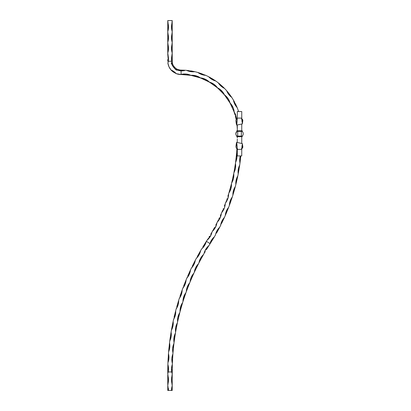 <?xml version="1.0" encoding="UTF-8"?>
<svg xmlns="http://www.w3.org/2000/svg" width="411" height="411" viewBox="0 0 411 411"><rect width="100%" height="100%" fill="white"/><g stroke="black" fill="none" stroke-linecap="round" stroke-linejoin="round"><path stroke-width="0.62" d="M172.24 367.994L172.322 364.649A235.904 235.904 0 0 1 172.373 363.149L172.882 354.179A235.904 235.904 0 0 1 172.995 352.684L173.899 343.745A235.904 235.904 0 0 1 174.084 342.255L175.384 333.367A235.904 235.904 0 0 1 175.636 331.888L177.331 323.067A235.904 235.904 0 0 1 177.644 321.597L179.73 312.858A235.904 235.904 0 0 1 180.11 311.41L182.582 302.773A235.904 235.904 0 0 1 183.029 301.34L185.88 292.822A235.904 235.904 0 0 1 186.389 291.409L189.615 283.025A235.904 235.904 0 0 1 190.185 281.638L193.781 273.402A235.904 235.904 0 0 1 194.413 272.041L198.369 263.98A235.904 235.904 0 0 1 199.063 262.644L199.309 262.172L199.063 262.644A14.817 14.817 0 0 1 198.96 262.742L200.532 258.329L201.822 256.366L200.532 258.329M172.209 375.145L172.209 385.826L171.885 383.263L172.209 384.393L172.209 383.263L172.209 384.393C171.228 381.31 171.228 378.228 172.209 375.145L171.885 376.276L172.209 373.65A14.817 14.817 0 0 1 172.173 373.763A14.817 14.817 0 0 1 171.721 371.955L171.526 368.199L172.281 364.516A14.817 14.817 0 0 1 172.322 364.649L172.209 376.276M172.856 354.477L172.373 363.139A14.817 14.817 0 0 1 172.322 363.278L171.844 358.618L171.901 360.966M172.209 372.813L172.173 373.763L171.721 371.955L168.202 371.955L171.721 371.955C171.279 369.407 171.464 366.931 172.281 364.516L172.322 364.649A235.904 235.904 0 0 1 172.373 363.149L172.322 363.278C171.515 360.144 171.69 357.067 172.846 354.046L172.163 356.291L172.846 354.046A14.817 14.817 0 0 1 172.882 354.179L172.584 358.669M173.868 344.043L172.995 352.684A14.817 14.817 0 0 1 172.944 352.813L172.62 350.485L172.944 352.813C172.276 349.643 172.584 346.576 173.874 343.611A14.817 14.817 0 0 1 173.899 343.745L173.899 343.755A235.904 235.904 0 0 1 174.084 342.255A14.817 14.817 0 0 1 174.023 342.378L173.961 337.698L175.363 333.229A14.817 14.817 0 0 1 175.384 333.367L175.384 333.378A235.904 235.904 0 0 1 175.636 331.888A14.817 14.817 0 0 1 175.569 332.011L175.456 329.663L175.569 332.011C175.184 328.795 175.769 325.769 177.316 322.928A14.817 14.817 0 0 1 177.331 323.067L177.326 323.077A235.904 235.904 0 0 1 177.644 321.597A14.817 14.817 0 0 1 177.573 321.715L177.567 319.368L177.573 321.715C177.331 318.489 178.05 315.494 179.72 312.72L177.927 317.045L179.72 312.72A14.817 14.817 0 0 1 179.73 312.858L178.127 319.45M173.406 348.204L173.868 344.002M175.209 334.436L174.023 342.378C173.499 339.188 173.945 336.136 175.363 333.229L174.372 340.072M174.696 337.801L174.1 342.137M175.338 333.66L175.209 334.446M177.269 323.354L175.569 332.011M176.34 325.065L175.713 327.331L177.331 323.067L176.021 329.72M179.463 313.912L177.573 321.715M179.658 313.146L179.458 313.917M182.268 303.811L180.116 311.399A14.817 14.817 0 0 1 180.033 311.523L180.131 309.175L180.033 311.523C179.936 308.291 180.783 305.327 182.576 302.635L181.415 304.674L180.131 309.175L181.415 304.674L182.576 302.635A14.817 14.817 0 0 1 182.582 302.773L182.576 302.784A235.904 235.904 0 0 1 183.029 301.34A14.817 14.817 0 0 1 182.946 301.448L183.142 299.11L182.946 301.448C182.993 298.216 183.969 295.293 185.88 292.683A14.817 14.817 0 0 1 185.88 292.822L182.946 301.448M182.494 303.056L181.302 307.084M184.416 297.061L185.777 293.1M189.502 283.297L186.394 291.389A14.817 14.817 0 0 1 186.301 291.517L186.604 289.185L186.301 291.517C186.491 288.286 187.596 285.409 189.62 282.886A14.817 14.817 0 0 1 189.615 283.025L187.149 289.339M187.961 287.197L186.301 291.517M193.658 273.675L190.185 281.627A14.817 14.817 0 0 1 190.093 281.74L190.499 279.429L190.093 281.74C190.427 278.519 191.66 275.699 193.797 273.264L191.264 277.204L190.499 279.429L191.264 277.204L193.797 273.264A14.817 14.817 0 0 1 193.781 273.402L191.038 279.603M194.881 271.049L194.413 272.036A14.817 14.817 0 0 1 194.316 272.144L194.824 269.847L194.316 272.144C194.793 268.943 196.15 266.174 198.39 263.841L195.687 267.664L198.39 263.841A14.817 14.817 0 0 1 198.369 263.98L198.364 263.985A235.904 235.904 0 0 1 199.063 262.644L198.96 262.742C199.576 259.567 201.061 256.86 203.399 254.63L201.822 256.366L203.399 254.63A14.817 14.817 0 0 1 203.373 254.769L203.368 254.774A235.904 235.904 0 0 1 204.123 253.464L204.123 253.464A14.817 14.817 0 0 1 204.02 253.556L204.729 251.316L204.02 253.556C204.781 250.412 206.379 247.776 208.814 245.65L207.159 247.314L208.814 245.65A14.817 14.817 0 0 1 208.783 245.788L208.783 245.788A235.904 235.904 0 0 1 209.682 244.381L210.668 242.844L209.682 244.381A14.817 14.817 0 0 1 209.913 243.564L206.394 241.283A240.343 240.343 0 0 0 206.317 241.406L206.312 241.411A240.343 240.343 0 0 1 206.394 241.283L209.913 243.564L211.68 239.86L214.398 236.787L210.735 242.747M198.236 264.242L195.353 270.048M196.355 267.987L198.251 264.206M203.229 255.026L200.09 260.697M208.5 246.235L206.42 249.605M209.908 244.026L209.733 244.298M203.399 254.63L202.834 255.714L203.373 254.769A235.904 235.904 0 0 1 204.123 253.464L204.02 253.556M172.209 389.274L172.209 386.957L172.209 390.45L167.77 390.45L167.883 364.542A240.343 240.343 0 0 1 167.95 362.646L168.469 353.671A240.343 240.343 0 0 1 168.618 351.785L169.538 342.861A240.343 240.343 0 0 1 169.779 340.966L171.104 332.073A240.343 240.343 0 0 1 171.423 330.208L172.019 326.971M172.209 382.112L172.209 383.263M171.885 386.957L171.654 388.107L172.209 385.826L172.209 386.957M215.415 235.046L215.405 235.061A196.802 196.802 0 0 1 214.398 236.787A196.802 196.802 0 0 0 215.405 235.061L216.011 232.878L215.405 235.061A14.817 14.817 0 0 1 219.695 227.226L216.767 232.662M220.609 225.434L220.599 225.449A196.802 196.802 0 0 1 219.695 227.226A196.802 196.802 0 0 0 220.599 225.449L221.904 221.123L224.447 217.388L222.253 222.104M240.759 156.452L239.967 163.126A196.802 196.802 0 0 1 239.69 165.099L238.2 173.904A196.802 196.802 0 0 1 237.815 175.862L235.837 184.575A196.802 196.802 0 0 1 235.344 186.507L232.888 195.097A196.802 196.802 0 0 1 232.287 196.997L229.353 205.438A196.802 196.802 0 0 1 228.65 207.303L225.254 215.564A196.802 196.802 0 0 1 224.447 217.388A196.802 196.802 0 0 0 225.254 215.564L226.317 211.172L225.618 213.33M225.264 215.544L226.343 213.026M240.517 158.697L240.322 160.388M239.526 166.193L239.69 165.099A196.802 196.802 0 0 0 239.967 163.126L240.25 160.937M239.973 163.1L240.039 162.602M237.363 178.03L237.815 175.862A196.802 196.802 0 0 0 238.2 173.904A14.817 14.817 0 0 1 239.69 165.099L238.812 167.19L239.685 165.119M238.997 169.522L238.298 173.385M238.791 170.688L238.873 170.236M234.768 188.644L235.344 186.507A196.802 196.802 0 0 0 235.837 184.575L235.842 184.554A14.817 14.817 0 0 1 237.815 175.862L236.823 177.901L237.81 175.882M237.589 176.946L235.837 184.575L235.822 182.309L236.823 177.901L236.155 180.069M236.875 180.234L237.481 177.47M235.277 186.753L233.453 190.612L235.344 186.507A14.817 14.817 0 0 0 232.888 195.097L233.962 191.521M235.061 187.575L233.849 191.901M234.162 190.817L234.922 188.094M232.893 195.076L233.042 194.593M231.943 198.051L232.287 196.997A196.802 196.802 0 0 0 232.888 195.097L233.453 190.612M231.074 198.914L230.17 200.989L232.277 197.018M230.869 201.236L229.538 204.94M228.249 208.331L228.65 207.303A196.802 196.802 0 0 0 229.353 205.438L230.17 200.989M226.317 211.172L228.639 207.324M226.995 211.46L226.127 213.54M226.543 212.554L226.718 212.133M228.629 207.35L228.65 207.303A14.817 14.817 0 0 0 225.254 215.564L225.356 215.333M224.437 217.409L224.447 217.388A14.817 14.817 0 0 0 220.599 225.449M223.99 218.395L224.401 217.496M222.567 221.452L222.079 222.459M220.656 225.346L220.841 224.981M219.685 227.247L218.179 228.917L216.011 232.878L216.946 230.812M218.662 229.189L219.638 227.334M219.181 228.208L216.494 233.145M217.594 231.172L218.929 228.68M217.018 232.215L217.239 231.814M213.355 238.534L214.398 236.787A14.817 14.817 0 0 0 209.682 244.381L210.668 242.844M212.312 240.235L213.376 238.498M238.591 111.463L238.272 110.538A60.664 60.664 0 0 0 237.126 107.559A60.664 60.664 0 0 1 238.272 110.538L238.303 110.621M177.65 69.423L180.023 70.055L177.295 69.264L180.023 70.055L183.414 70.163A60.664 60.664 0 0 1 186.579 70.363L194.799 71.689A60.664 60.664 0 0 1 197.886 72.49L205.711 75.341A60.664 60.664 0 0 1 208.593 76.713L215.739 80.988A60.664 60.664 0 0 1 218.308 82.878L224.519 88.427A60.664 60.664 0 0 1 226.687 90.769L231.732 97.392A60.664 60.664 0 0 1 233.422 100.099L237.049 107.363L234.743 104.096L235.811 105.91M183.203 70.153L182.921 70.142M188.541 71.134L190.596 71.617L186.579 70.363L188.603 70.584L186.579 70.363A60.664 60.664 0 0 0 183.414 70.163A14.817 14.817 0 0 1 184.524 70.641L179.951 70.79L176.632 69.983L176.124 69.695L176.273 69.444L175.851 69.536L176.262 69.778M190.719 70.887L192.795 71.257M199.844 73.091L197.886 72.49A60.664 60.664 0 0 0 194.799 71.689L192.81 71.262M190.596 71.617L194.768 71.678M210.401 77.669L208.593 76.713A60.664 60.664 0 0 0 205.711 75.341L198.087 72.547L201.832 73.775M211.86 79.359L213.741 80.315L210.134 78.152L208.593 76.713L212.225 78.717M212.246 78.732L208.593 76.713A14.817 14.817 0 0 0 215.739 80.988L214.049 79.852L215.739 80.988L213.741 80.315M213.155 79.287L214.039 79.847M219.9 84.157L218.308 82.878A60.664 60.664 0 0 0 215.739 80.988L214.049 79.852M228.675 93.158L226.687 90.769A60.664 60.664 0 0 0 224.519 88.427L221.015 86.099L218.308 82.878L223.065 86.983M221.514 85.55L218.308 82.878A14.817 14.817 0 0 0 224.519 88.427L223.075 86.993M226.708 90.795L227.581 92.681L230.129 96.025L228.737 94.443M228.002 92.321L230.576 95.701M229.965 94.854L229.739 94.545M234.743 104.096L233.422 100.099L234.419 101.871L233.422 100.099A60.664 60.664 0 0 0 231.732 97.392L230.586 95.712M235.405 103.772L236.746 106.654M175.708 68.303L176.026 68.534A14.817 14.817 0 0 1 176.365 69.289A14.817 14.817 0 0 1 177.187 69.212L177.187 69.212A8.878 8.878 0 0 1 176.026 68.534L175.389 68.046M175.004 67.702L173.329 65.56M172.712 64.188L172.651 63.998A8.878 8.878 0 0 1 172.399 63.068L172.399 63.068A14.817 14.817 0 0 1 172.235 63.618L172.235 63.618A14.817 14.817 0 0 1 172.641 63.982L172.666 64.049M172.327 62.678L172.224 61.727L172.327 62.678M171.628 61.239L168.351 61.239L168.459 57.807L167.77 53.009L168.51 48.385L167.77 42.328L168.51 37.704L167.77 31.647L168.51 27.023L167.77 20.55L172.209 20.55L171.469 27.023L172.209 31.647L171.469 37.704L172.209 42.328L171.469 48.385L172.209 53.009L171.521 57.807L171.628 61.239L168.351 61.239A14.817 14.817 0 0 1 167.919 63.217L168.998 66.823L171.043 69.983L173.863 71.535L176.278 73.656L181.087 74.555L181.087 70.887L176.617 69.978A14.817 14.817 0 0 1 176.72 70.245A14.817 14.817 0 0 1 176.083 69.772A14.817 14.817 0 0 1 175.353 69.444A14.817 14.817 0 0 1 175.625 69.397L172.969 66.412L171.202 62.826A14.817 14.817 0 0 1 172.168 63.566L171.628 61.239L172.188 63.587L171.628 61.239L172.209 54.447L172.26 62.21M173.735 66.217L175.569 68.195M176.596 69.962L176.617 69.978A14.817 14.817 0 0 1 176.72 70.245A14.817 14.817 0 0 1 176.083 69.772L175.625 69.397A14.817 14.817 0 0 1 171.202 62.826A14.817 14.817 0 0 1 172.168 63.566L172.23 63.618A14.817 14.817 0 0 1 172.641 63.982A8.878 8.878 0 0 1 172.399 63.068L172.173 63.566M172.836 64.522L173.149 65.215M176.365 69.289L177.187 69.212A8.878 8.878 0 0 1 176.026 68.534A14.817 14.817 0 0 1 176.365 69.289M175.851 69.536L176.273 69.444M237.311 124.785L237.311 130.78A56.225 56.225 0 0 0 237.311 130.667L237.311 130.667A56.225 56.225 0 0 1 237.311 130.78L237.311 125.001M167.77 376.276L167.77 383.263M168.515 368.225L168.315 366.365L168.202 371.955A14.817 14.817 0 0 1 167.77 373.542L168.094 376.276L167.77 375.145C168.751 378.228 168.751 381.31 167.77 384.393L168.094 383.263L167.77 385.826L168.51 390.45L168.464 389.274L168.51 390.45L171.469 390.45L171.654 388.107M168.325 388.107L168.464 389.274M168.325 382.112L168.094 383.263M168.464 378.593L168.464 380.94M171.654 377.426L171.885 376.276M171.515 380.94L171.515 378.593M171.885 383.263L171.654 382.112M168.094 376.276L168.325 377.426M168.51 390.45L167.77 390.45L167.77 385.826L168.094 386.957M171.824 327.999L173.149 321.387A240.343 240.343 0 0 1 173.555 319.537L173.606 319.321M173.149 321.397L172.969 325.933L173.237 323.668M174.053 317.349L174.295 316.331M174.048 317.369L175.682 310.803A240.343 240.343 0 0 1 176.17 308.974L176.227 308.764M175.661 310.865L175.661 313.084L175.682 310.803A14.817 14.817 0 0 1 173.555 319.537L174.588 317.503L173.555 319.537A240.343 240.343 0 0 0 173.149 321.387A14.817 14.817 0 0 1 171.423 330.208L172.969 325.933L171.423 330.208A240.343 240.343 0 0 0 171.104 332.073L171.13 336.624L170.622 338.844L171.13 336.624M176.766 306.812L177.054 305.805M176.761 306.832L178.687 300.343A240.343 240.343 0 0 1 179.258 298.54L179.324 298.329M178.667 300.405L178.097 304.854L176.17 308.964A240.343 240.343 0 0 0 175.682 310.803L175.667 310.855M179.951 296.403L180.285 295.411M179.946 296.429L182.16 290.032A240.343 240.343 0 0 1 182.818 288.255L182.89 288.049M180.676 294.266L180.444 294.934M183.609 286.154L186.091 279.917M184.005 285.121L184.164 284.71M188.217 276.326L189.301 274.322L186.835 278.144A240.343 240.343 0 0 0 186.101 279.891A240.343 240.343 0 0 1 186.835 278.144L186.923 277.939M187.709 276.105L190.499 269.935A240.343 240.343 0 0 1 191.31 268.224L191.403 268.023M190.473 269.991L189.301 274.322M192.286 266.205L192.749 265.265M192.276 266.22L195.338 260.189A240.343 240.343 0 0 1 196.227 258.514L196.33 258.324M197.295 256.541L197.799 255.627M197.285 256.562L200.609 250.679A240.343 240.343 0 0 1 201.58 249.04L201.688 248.85M202.741 247.109L203.281 246.225M202.736 247.119L206.317 241.406L205.592 243.564L206.317 241.406A14.817 14.817 0 0 1 201.58 249.04A240.343 240.343 0 0 0 200.614 250.674L199.032 254.933L199.987 252.863M170.622 338.844L169.779 340.966A240.343 240.343 0 0 0 169.538 342.846L169.774 347.387L168.618 351.785L169.363 349.627M169.532 342.897L169.538 342.846A14.817 14.817 0 0 1 168.618 351.785L168.618 351.785A240.343 240.343 0 0 0 168.469 353.671L168.906 358.202L168.859 355.921M168.469 353.671L168.428 354.205L168.469 353.671A14.817 14.817 0 0 1 167.95 362.646L168.597 360.457L167.95 362.646A240.343 240.343 0 0 0 167.883 364.542L167.811 367.511M167.78 369.674L167.858 365.425M168.315 366.365L167.883 364.557M168.048 360.406L167.981 361.834M168.048 360.426L168.099 359.358M168.166 358.151L168.104 359.306M168.428 354.205L168.387 354.76L168.428 354.205M168.628 351.682L168.664 351.251L168.628 351.682M168.818 349.55L168.638 351.564M168.813 349.571L168.916 348.507M168.926 348.436L169.034 347.316M169.476 343.375L169.409 343.93L169.476 343.375M170.077 338.741L169.805 340.745M170.072 338.762L170.221 337.703M170.298 337.205L170.395 336.522M171.089 332.139L171.104 332.073A14.817 14.817 0 0 1 169.779 340.966M173.093 345.826L172.671 348.138L173.899 343.771M185.109 284.33L185.777 282.146L185.109 284.33L182.818 288.255A240.343 240.343 0 0 0 182.16 290.032A14.817 14.817 0 0 1 179.258 298.54L180.47 296.608L179.258 298.54A240.343 240.343 0 0 0 178.687 300.343A14.817 14.817 0 0 1 176.17 308.974L176.17 308.974M181.369 294.512L181.939 292.303L180.47 296.608M193.946 264.52L194.809 262.408L193.946 264.52L191.31 268.224A240.343 240.343 0 0 0 190.499 269.935A14.817 14.817 0 0 1 186.835 278.144L186.835 278.144M197.768 256.834L199.032 254.933L196.227 258.514A240.343 240.343 0 0 0 195.338 260.189L194.809 262.408M203.193 247.427L205.592 243.564L203.193 247.427L201.58 249.04M205.788 249.22L204.729 251.316L207.159 247.314M188.284 284.818L187.267 286.935L189.615 283.025A235.904 235.904 0 0 1 190.185 281.638L190.093 281.74M184.631 294.672L183.142 299.11L184.631 294.672L185.88 292.822A235.904 235.904 0 0 1 186.389 291.409L186.389 291.399M186.604 289.185L187.267 286.935M193.797 273.264L193.781 273.402A235.904 235.904 0 0 1 194.413 272.041L194.316 272.144M194.824 269.847L195.687 267.664M208.814 245.65L208.783 245.788A235.904 235.904 0 0 1 209.682 244.381M182.818 288.255L182.818 288.255A14.817 14.817 0 0 0 186.101 279.891L185.777 282.146M182.155 290.053L181.939 292.303M175.661 313.084L174.588 317.503M168.906 358.202L168.597 360.457M171.844 358.618L172.163 356.291M172.846 354.046L172.882 354.179A235.904 235.904 0 0 1 172.995 352.684L172.944 352.813M172.62 350.485L172.671 348.138M175.456 329.663L175.713 327.331M177.567 319.368L177.927 317.045M179.72 312.72L179.73 312.858A235.904 235.904 0 0 1 180.11 311.41L180.033 311.523M236.88 149.578L236.721 151.762A192.363 192.363 0 0 1 236.597 153.272L235.621 162.145A192.363 192.363 0 0 1 235.416 163.645L233.962 172.45A192.363 192.363 0 0 1 233.674 173.935L231.742 182.648A192.363 192.363 0 0 1 231.372 184.118L228.973 192.718A192.363 192.363 0 0 1 228.526 194.162L228.521 194.182A14.817 14.817 0 0 1 228.629 194.028L228.418 196.366L228.629 194.028C228.573 197.265 227.581 200.183 225.66 202.787L226.918 200.804L225.66 202.787A14.817 14.817 0 0 1 225.665 202.618L225.665 202.618A192.363 192.363 0 0 1 225.141 204.036L225.141 204.036A14.817 14.817 0 0 1 225.249 203.907L224.915 206.235L225.249 203.907C225.012 207.134 223.867 209.995 221.812 212.492L224.216 208.475L221.812 212.492A14.817 14.817 0 0 1 221.822 212.323L221.822 212.323A192.363 192.363 0 0 1 221.221 213.715L221.216 213.72A14.817 14.817 0 0 1 221.334 213.592L220.06 218.097L220.877 215.893M237.255 141.333A192.363 192.363 0 0 1 237.224 142.458A192.363 192.363 0 0 0 237.255 141.333L237.255 141.333A14.817 14.817 0 0 0 237.306 141.497L237.255 141.333M237.296 139.057L237.27 140.788M236.88 149.563L236.952 148.438L236.88 149.563M235.899 159.971L236.597 153.277A192.363 192.363 0 0 0 236.721 151.762L237.311 150.226L236.762 151.926A14.817 14.817 0 0 1 236.721 151.762L236.844 150.123M236.561 153.657L236.5 154.341M235.493 163.491L235.416 163.645A14.817 14.817 0 0 1 235.493 163.491L235.467 168.176L235.493 163.491C235.96 166.691 235.457 169.733 233.987 172.615L234.902 170.452L233.987 172.615A14.817 14.817 0 0 1 233.962 172.45L235.416 163.65A192.363 192.363 0 0 0 235.621 162.145L235.657 162.309C236.967 159.35 237.306 156.288 236.664 153.118L236.597 153.272A14.817 14.817 0 0 1 236.664 153.118L236.895 157.793L235.657 162.309A14.817 14.817 0 0 1 235.621 162.145L236.109 158.163M232.251 180.521L233.674 173.935A14.817 14.817 0 0 1 233.756 173.791L233.479 178.466L232.79 180.712L233.479 178.466M233.597 174.321L233.463 174.988M232.79 180.712L231.758 182.818A14.817 14.817 0 0 1 231.742 182.648L232.76 178.307M229.6 190.617L231.367 184.138A14.817 14.817 0 0 1 231.47 183.979L230.936 188.628L228.978 192.887A14.817 14.817 0 0 1 228.973 192.718L228.978 192.697A192.363 192.363 0 0 1 228.526 194.162L228.629 194.028M233.987 172.615L233.962 172.45A192.363 192.363 0 0 1 233.674 173.935L233.756 173.791C234.049 177.013 233.386 180.023 231.758 182.818L231.742 182.648A192.363 192.363 0 0 1 231.372 184.118L231.47 183.979C231.583 187.21 230.756 190.18 228.978 192.887L230.103 188.865M228.413 194.537L227.858 196.263M226.78 199.479L227 198.837M226.404 200.558L226.22 201.071M225.706 202.505L225.665 202.613A192.363 192.363 0 0 1 225.141 204.036L225.249 203.907M225.002 204.401L224.355 206.096M223.106 209.25L223.358 208.618M221.919 212.091L222.243 211.331L221.919 212.091M221.067 214.069L220.327 215.729M218.909 218.806L219.387 217.784M217.568 221.58L217.933 220.835L217.568 221.58M216.607 223.512L215.78 225.125M213.648 229.127L214.516 227.524M215.385 227.473L216.32 225.32L214.121 229.456L212.559 231.208A14.817 14.817 0 0 1 212.59 231.044L213.114 230.098L212.6 231.023A192.363 192.363 0 0 1 211.84 232.359L211.835 232.364A14.817 14.817 0 0 1 211.968 232.246L211.259 234.486L211.968 232.246C211.213 235.395 209.62 238.031 207.185 240.163L208.839 238.493L207.185 240.163A14.817 14.817 0 0 1 207.221 239.998L207.221 239.998A192.363 192.363 0 0 1 206.394 241.283A192.363 192.363 0 0 0 207.221 239.998L207.288 239.896M211.644 232.698L210.73 234.265M208.988 237.173L209.574 236.207M214.198 228.126L213.386 229.61M218.904 220.142L220.06 218.097L217.44 221.976A14.817 14.817 0 0 1 217.46 221.806A192.363 192.363 0 0 1 216.782 223.163L216.772 223.183A14.817 14.817 0 0 1 216.905 223.045L216.32 225.32L216.905 223.045C216.325 226.23 214.876 228.948 212.559 231.208L212.59 231.044A192.363 192.363 0 0 1 211.84 232.359L211.968 232.246M227.848 198.647L228.418 196.366L226.918 200.804M238.267 169.389L238.061 171.644L238.812 167.19M238.2 173.904L238.061 171.644M239.967 163.126L239.783 158.61L240.337 155.933A14.817 14.817 0 0 0 239.967 163.126L239.983 163.008M235.467 168.176L234.902 170.452M224.915 206.235L224.216 208.475M221.812 212.492L221.822 212.323A192.363 192.363 0 0 1 221.221 213.715L221.334 213.592C220.928 216.797 219.628 219.597 217.44 221.976L217.46 221.806A192.363 192.363 0 0 1 216.782 223.163L216.905 223.045M211.259 234.486L208.839 238.493M237.27 128.658L237.096 125.853M237.291 129.172L237.301 129.696M237.152 126.531L237.27 128.648M236.243 119.863L235.364 116.118M234.974 114.741L234.368 112.825A14.817 14.817 0 0 1 234.388 112.301L235.493 114.371L234.388 112.301L236.659 118.923M182.813 70.862L181.087 70.887L181.087 74.555A56.225 56.225 0 0 1 181.816 74.561L190.046 75.275A56.225 56.225 0 0 1 191.654 75.557L199.633 77.705A56.225 56.225 0 0 1 201.164 78.26L208.644 81.774A56.225 56.225 0 0 1 210.052 82.59L216.803 87.358A56.225 56.225 0 0 1 218.046 88.411L223.856 94.283A56.225 56.225 0 0 1 224.899 95.542L229.59 102.344A56.225 56.225 0 0 1 230.391 103.757L233.823 111.278A56.225 56.225 0 0 1 234.362 112.814L234.388 112.301M185.947 74.766L181.816 74.561A14.817 14.817 0 0 1 181.338 74.365L183.66 74.011L181.338 74.365C184.493 73.651 187.565 73.918 190.55 75.167L186.008 74.026L190.55 75.167A14.817 14.817 0 0 1 190.046 75.275L181.338 74.365M198.22 77.227L191.654 75.557A14.817 14.817 0 0 1 191.218 75.285L193.566 75.341L191.218 75.285C194.449 75.136 197.424 75.932 200.147 77.684A14.817 14.817 0 0 1 199.633 77.705L191.218 75.285M202.068 78.619L201.164 78.26A14.817 14.817 0 0 1 200.784 77.915L205.284 79.21L209.153 81.846A14.817 14.817 0 0 1 208.644 81.774L200.784 77.915C203.99 78.337 206.779 79.647 209.153 81.846L208.644 81.774A56.225 56.225 0 0 1 210.052 82.59A14.817 14.817 0 0 1 209.738 82.185L213.941 84.245L217.291 87.517A14.817 14.817 0 0 1 216.803 87.358L211.316 83.376M206.877 80.818L204.349 79.595M210.124 82.637L211.321 83.376L209.738 82.185C212.821 83.161 215.343 84.938 217.291 87.517L216.803 87.358A56.225 56.225 0 0 1 218.046 88.411A14.817 14.817 0 0 1 217.809 87.954L219.808 89.187L223.101 92.516L221.586 90.723M216.047 86.747L212.955 84.461M218.107 88.468L219.155 89.408L217.809 87.954C220.676 89.454 222.844 91.648 224.314 94.53L223.101 92.516L224.314 94.53A14.817 14.817 0 0 1 223.856 94.283L219.155 89.403M221.061 91.242L220.579 90.759M227.37 98.856L224.899 95.542A14.817 14.817 0 0 1 224.745 95.049L226.497 96.611L224.745 95.049C227.304 97.027 229.05 99.565 229.996 102.663A14.817 14.817 0 0 1 229.59 102.344L224.745 95.049M229.153 100.469L227.977 98.434L229.153 100.469L229.996 102.663L229.59 102.344A56.225 56.225 0 0 1 230.391 103.757L230.33 103.248C232.498 105.648 233.777 108.453 234.162 111.664L233.72 109.357L234.162 111.664A14.817 14.817 0 0 1 233.823 111.278L230.391 103.757A14.817 14.817 0 0 1 230.33 103.248L232.919 107.148L233.72 109.357L232.919 107.148M231.09 105.072L230.391 103.757M227.977 98.434L226.497 96.611L227.977 98.434M195.872 75.768L193.566 75.341L198.087 76.554L200.147 77.684L199.633 77.705A56.225 56.225 0 0 1 201.164 78.26L201.241 78.29M205.711 75.341L201.596 74.473L197.886 72.49A14.817 14.817 0 0 0 205.711 75.341L205.711 75.341M176.185 73.62L173.442 72.141L171.043 69.983A14.817 14.817 0 0 1 176.278 73.656L176.278 73.656A13.316 13.316 0 0 0 181.087 74.555A56.225 56.225 0 0 1 181.816 74.561L181.898 74.561M183.66 74.011L186.008 74.026M190.55 75.167L190.046 75.275A56.225 56.225 0 0 1 191.654 75.557L191.737 75.573M224.314 94.53L223.856 94.283A56.225 56.225 0 0 1 224.899 95.542M234.162 111.664L233.823 111.278A56.225 56.225 0 0 1 234.362 112.814L234.388 112.897M235.493 114.371L236.664 118.99M238.293 111.545L238.272 110.538A14.817 14.817 0 0 0 238.293 111.545M226.687 90.769A14.817 14.817 0 0 0 231.732 97.392L230.129 96.025M167.77 61.239L167.77 59.528M171.063 70.004L171.043 69.983A13.316 13.316 0 0 1 167.919 63.217L168.351 61.239L167.919 63.217M173.432 72.136L171.798 70.784M171.104 70.055L172.106 71.072M171.202 62.826L172.969 66.412M181.087 74.555L179.859 74.499M176.252 73.646L175.127 72.531M173.863 71.535L172.492 70.682M168.998 66.823L168.33 65.056M172.209 61.239L172.209 20.55L167.77 20.55L167.77 54.447L168.351 61.239M172.209 53.009C171.228 49.926 171.228 46.844 172.209 43.761L172.209 53.009L171.654 50.728M171.515 49.561L171.654 46.047M172.209 42.328C171.228 39.245 171.228 36.163 172.209 33.08L172.209 42.328L171.654 40.047M171.515 38.881L171.654 35.361M172.209 31.647C171.228 28.565 171.228 25.482 172.209 22.4L172.209 31.647L171.654 29.366M171.515 28.2L171.654 24.681M167.77 22.4C168.751 25.482 168.751 28.565 167.77 31.647L167.77 22.4L168.325 24.681M168.464 25.847L168.325 29.366M167.77 33.08C168.751 36.163 168.751 39.245 167.77 42.328L167.77 33.08L168.325 35.361M168.464 36.533L168.325 40.047M167.77 43.761C168.751 46.844 168.751 49.926 167.77 53.009L167.77 43.761L168.325 46.047M168.464 47.214L168.325 50.728M168.459 57.807L168.505 59.528M171.474 59.528L171.767 56.107M201.827 78.522L201.354 78.337L201.827 78.522M229.59 102.344L229.091 101.512L229.59 102.344M225.341 96.097L224.951 95.604L225.341 96.097M233.823 111.278L233.479 110.374L233.823 111.278M232.246 107.456L231.958 106.839M237.306 137.88L237.311 136.699L237.306 137.88M234.553 169.168L234.738 168.058M235.359 164.03L235.092 165.823M231.28 184.498L230.818 186.255M203.543 245.793L203.907 245.208M200.604 250.689L200.614 250.674A14.817 14.817 0 0 1 196.227 258.514L196.227 258.514M197.835 255.56L198.379 254.579M195.312 260.235L195.338 260.189A14.817 14.817 0 0 1 191.31 268.224L191.31 268.224M192.975 264.812L193.283 264.191M187.719 276.079L188.623 274.029M183.599 286.174L184.416 284.063M177.192 305.322L177.388 304.654M174.413 315.838L174.577 315.165M172.111 326.478L172.245 325.795M173.139 321.443L172.98 322.183L173.139 321.443M167.883 364.542A14.817 14.817 0 0 1 167.77 373.542L167.77 372.767M167.77 384.393L167.77 375.145M167.858 62.78L167.909 63.14M171.228 70.189L171.505 70.487M183.835 74.622L185.269 74.71M188.572 75.054L189.091 75.126M193.627 75.973L195.025 76.312M195.682 76.482L197.717 77.073M198.215 77.227L198.713 77.391M202.068 78.614L203.034 79.015M204.976 79.883L206.872 80.818M207.334 81.059L207.791 81.301M211.321 83.376L211.763 83.664M213.515 84.851L215.225 86.105M219.155 89.408L219.546 89.762M222.875 93.163L223.219 93.554M226.132 97.135L226.98 98.296M228.819 101.065L229.091 101.507M231.09 105.077L231.331 105.545M233.284 109.886L233.474 110.369M235.539 116.781L236.027 118.841M236.782 150.96L236.741 151.51M236.5 154.346L236.448 154.911M236.448 154.906L236.392 155.466M236.032 158.836L235.832 160.516M235.724 161.343L235.673 161.754M234.738 168.063L234.666 168.5M234.357 170.282L234.26 170.837M234.106 171.659L234.034 172.065M233.458 174.994L233.232 176.098M232.754 178.312L232.662 178.744M232.508 179.407L232.128 181.056M231.999 181.595L231.835 182.273M231.999 181.6L231.932 181.868M229.919 189.517L229.446 191.146M229.204 191.947L229.086 192.343M225.937 201.863L225.798 202.253M222.675 210.293L222.459 210.812M222.135 211.583L221.976 211.968M219.382 217.789L219.197 218.195M218.421 219.828L218.179 220.332M217.815 221.087L217.63 221.457M213.119 230.093L212.78 230.705M209.569 236.212L209.343 236.592M208.398 238.133L208.1 238.611M207.653 239.32L207.432 239.67M205.726 242.32L205.12 243.271M200.065 251.614L199.505 252.595M198.045 255.185L197.825 255.575M195.282 260.297L194.963 260.908L195.282 260.297M194.835 261.155L194.316 262.161M190.036 270.926L189.563 271.948M188.346 274.661L188.161 275.072M187.154 277.394L187.046 277.651M186.08 279.942L185.793 280.641L186.08 279.942M185.685 280.898L185.263 281.946M183.101 287.495L183.003 287.757M182.145 290.084L181.888 290.798L182.145 290.084M181.796 291.06L181.415 292.123M179.509 297.764L179.422 298.032M178.364 301.386L178.035 302.47M176.386 308.188L176.309 308.456M175.405 311.862L175.127 312.951M173.735 318.746L173.673 319.013M172.923 322.455L172.692 323.56M171.819 328.024L171.567 329.406M170.925 333.151L170.745 334.266M169.882 340.159L169.846 340.436M169.409 343.93L169.281 345.05M168.967 348.004L168.921 348.456M168.69 350.973L168.664 351.251M168.387 354.76L168.31 355.885M168.13 358.854L168.104 359.296M167.801 368.194L167.786 369.155M167.775 370.09L167.77 372.361M181.087 70.117L182.314 70.127M183.388 70.163L184.524 70.641M194.799 71.689A14.817 14.817 0 0 1 186.579 70.363L186.666 70.373M212.235 78.722L212.831 79.087M237.096 107.477L237.126 107.559A14.817 14.817 0 0 1 233.422 100.099L233.463 100.176M229.353 205.438A14.817 14.817 0 0 1 232.287 196.997L232.266 197.049M199.438 261.93L201.179 258.694M190.493 280.888L191.942 277.502M182.576 302.635L182.263 303.816M180.321 310.624L180.691 309.267M177.819 320.806L178.646 317.22M172.404 362.338L172.466 360.93M172.209 385.826L172.209 390.45L171.469 390.45A14.817 14.817 0 0 1 172.209 385.826L172.209 387.337M180.552 70.101L177.968 69.551M194.716 71.668L193.843 71.473M191.767 71.062L191.392 71M188.603 70.584L187.555 70.461M205.521 75.254L204.812 74.951M202.849 74.155L202.495 74.021M198.826 72.768L197.968 72.516M215.667 80.936L214.927 80.433M209.461 77.16L208.67 76.749M224.37 88.278L223.825 87.728M222.3 86.264L222.022 86.007M219.078 83.484L218.38 82.93M231.686 97.32L231.188 96.575M229.328 94.001L228.67 93.153M227.324 91.509L226.744 90.836M237.049 107.363L236.849 106.891L237.049 107.363M235.873 104.728L235.709 104.384M234.419 101.871L233.91 100.952M240.389 159.812L240.435 159.422M238.606 171.721L238.704 171.192M239.361 167.282L239.449 166.722M239.572 165.895L239.613 165.623M236.366 182.417L236.489 181.893M236.623 181.338L236.71 180.948M237.65 176.653L237.707 176.381M233.535 192.97L233.689 192.456M235.138 187.288L235.21 187.015M230.119 203.353L230.304 202.844M230.494 202.304L230.628 201.929M231.599 199.094L231.773 198.559M232.035 197.763L232.123 197.501M227.848 209.358L228.054 208.834M228.357 208.053L228.459 207.796M221.591 223.461L221.827 222.978M223.533 219.397L223.769 218.883M209.702 244.35L210.006 243.872M204.534 252.765L205.248 251.553M206.779 249.004L207.01 248.629M201.518 258.072L201.729 257.687M196.664 267.366L196.854 266.975M192.225 276.86L192.399 276.469M186.394 291.384L186.666 290.644M188.212 286.549L188.372 286.138M183.27 300.564L183.702 299.223M184.637 296.403L184.775 295.992M181.498 306.406L181.621 305.984M178.811 316.537L178.913 316.11M175.774 331.086L176.442 327.469M176.576 326.781L176.658 326.349M174.12 341.998L174.187 341.454M174.798 337.112L174.86 336.676M173.067 351.873L173.19 350.475M173.478 347.516L173.524 347.084M172.625 357.966L172.651 357.534M172.209 371.955L172.224 369.196M172.25 367.578L172.296 365.523M172.209 373.609L172.209 373.024M172.209 390.45L172.209 388.107M237.311 111.551L237.311 118.096L241.75 118.096L242.022 121.764L242.839 120.274L242.413 119.303L241.529 118.743L242.413 119.303L242.839 120.274L242.372 123.855L241.75 118.096L241.75 111.545L237.311 111.545L237.311 118.096L241.75 118.096L241.75 111.551M241.75 123.994L241.75 130.78L241.75 123.994M236.525 124.805L236.191 123.125L236.525 124.805L236.88 123.932L237.25 118.928L236.69 122.771L236.191 123.125L235.893 120.937L236.407 123.583L237.234 119.18M237.25 118.928L236.649 125.15L242.372 123.855M236.931 118.789L237.265 118.599M237.347 118.697L236.315 119.339L235.893 120.937L236.315 119.339L237.347 118.697M241.961 121.034L242.202 122.226L242.408 120.12L241.54 119.067L242.408 120.12L242.459 120.783L241.961 121.034M242.839 120.629L242.459 120.783L242.839 120.629M236.315 119.339L236.608 119.036M240.81 155.933L241.75 155.933L241.75 149.383L237.311 149.383L237.311 155.933L241.75 155.933L241.75 149.383L237.311 149.383L237.311 155.928M241.75 136.699L241.75 143.485L241.75 136.699M237.25 148.551L236.69 144.708L236.191 144.353L236.525 142.674L236.88 143.547L237.311 149.383L236.649 142.329L242.372 143.624L241.75 149.383L242.022 145.715L242.839 146.85L242.372 143.624M236.525 142.674L235.893 146.542L236.407 143.896L237.234 148.299M236.931 148.69L237.63 148.988L236.931 148.69M241.529 148.736L242.413 148.176L242.839 147.205L242.459 146.696L242.285 147.677L241.54 148.412L242.408 147.359L242.459 146.696L241.961 146.444L242.202 145.253L242.839 147.205L242.413 148.176L241.529 148.736M237.347 148.782L236.315 148.14L235.893 146.542L236.315 148.14L237.347 148.782M235.95 120.115L235.888 120.536M237.07 136.693L236.736 136.503L236.942 136.118A3.098 3.098 0 0 1 236.942 131.361A0.298 0.298 0 0 1 237.039 130.78A0.298 0.298 0 0 1 237.311 131.078A0.298 0.298 0 0 0 237.034 130.78A0.298 0.298 0 0 0 236.942 131.361A3.098 3.098 0 0 0 236.942 136.118L237.681 136.118L237.681 131.361L236.942 131.361L237.681 131.361L237.681 130.78L237.681 136.118L236.942 136.118A0.298 0.298 0 0 0 237.034 136.699A0.298 0.298 0 0 0 237.311 136.401A0.298 0.298 0 0 1 236.726 136.452A0.298 0.298 0 0 1 236.942 136.118L236.125 135.049L235.832 133.739L237.07 130.785M237.681 136.401L237.681 136.699L237.681 136.118L241.38 136.118L241.38 131.361L237.681 131.361L241.38 131.361L241.38 130.78L241.38 136.118L237.681 136.118L237.681 136.699L236.808 136.611L236.942 136.118M241.38 136.699L241.38 136.118L242.12 136.118A3.098 3.098 0 0 0 242.12 131.361L241.38 131.361L242.12 131.361A0.298 0.298 0 0 0 242.028 130.78A0.298 0.298 0 0 0 241.75 131.078A0.298 0.298 0 0 1 242.336 131.027A0.298 0.298 0 0 1 242.12 131.361A3.098 3.098 0 0 1 242.12 136.118L241.38 136.118L241.38 136.699L242.048 136.699L237.013 136.699M241.38 131.078L241.38 130.78L242.048 130.78L237.126 130.801M241.75 136.401A0.298 0.298 0 0 0 242.028 136.699A0.298 0.298 0 0 0 242.12 136.118A0.298 0.298 0 0 1 242.022 136.699A0.298 0.298 0 0 1 241.75 136.401M236.942 131.361L236.808 130.868L237.681 130.78M236.957 118.769L236.566 119.072M236.957 148.71L236.566 148.407"/></g></svg>
